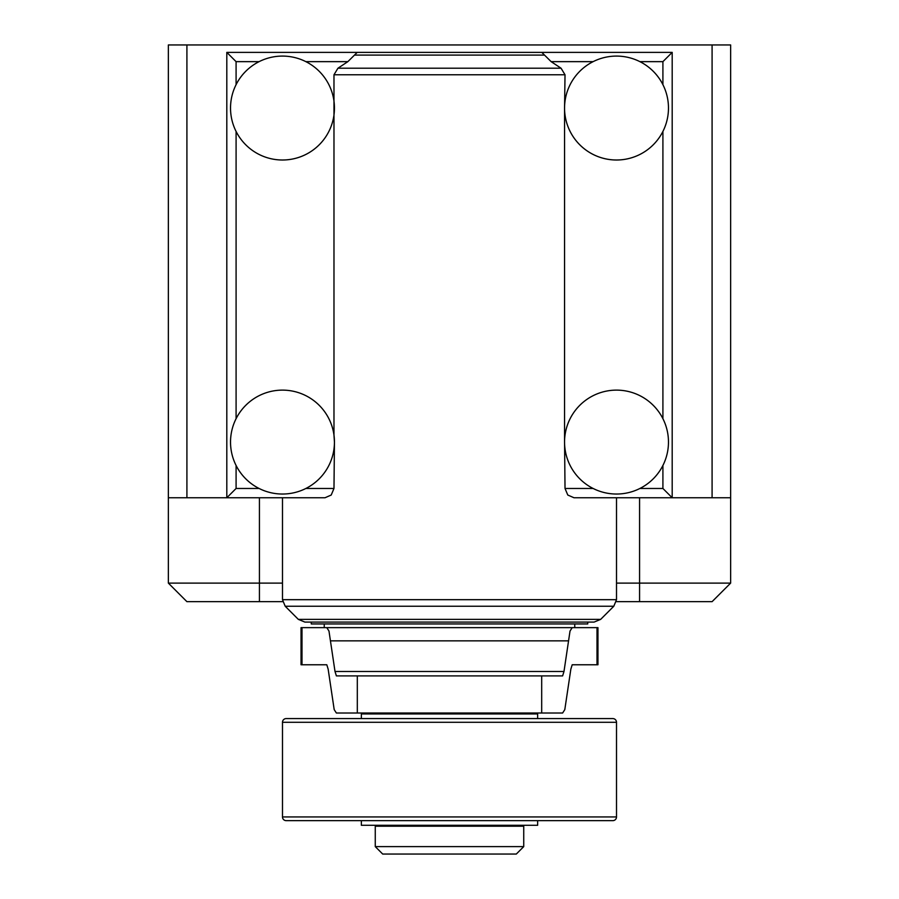 <?xml version="1.0" encoding="UTF-8"?>
<svg xmlns="http://www.w3.org/2000/svg" width="899" height="899" viewBox="0 0 899 899"><rect width="100%" height="100%" fill="white"/><g stroke="black" fill="none" stroke-linecap="round" stroke-linejoin="round"><path stroke-width="1.35" d="M286.197 718.582L612.803 718.582L537.647 718.582L537.647 713.941L361.353 713.941L361.353 718.582L286.197 718.582A3.708 3.708 0 0 0 282.488 722.29L282.488 816.933A3.708 3.708 0 0 0 286.197 820.652L612.803 820.652A3.708 3.708 0 0 0 616.512 816.933L282.488 816.933M537.647 820.652L361.353 820.652L361.353 825.282L537.647 825.282L537.647 820.652L612.803 820.652M612.803 718.582A3.708 3.708 0 0 1 616.512 722.29L616.512 816.933M375.265 846.622L523.735 846.622L523.735 826.215L375.265 826.215L375.265 846.622L382.693 854.05L516.307 854.05L523.735 846.622M505.171 713.941L505.171 713.019M393.829 713.941L393.829 713.019M505.171 826.215L505.171 825.282M393.829 826.215L393.829 825.282M570.022 631.053L563.988 671.497L562.617 675.902L336.383 675.902L335.012 671.497L328.978 631.053L326.798 627.648L301.041 627.648L301.041 664.766L326.798 664.766L328.157 669.171L334.192 709.603L336.383 713.019L562.617 713.019L564.808 709.603L570.843 669.171L572.202 664.766L597.959 664.766L597.959 627.648L572.202 627.648L570.022 631.053M301.997 664.766L301.997 627.648L597.003 627.648L597.003 664.766M361.353 820.652L286.197 820.652M326.798 627.648L572.202 627.648M324.236 623.94L324.236 627.648M574.764 623.94L574.764 627.648M298.322 619.366L285.197 606.241L613.803 606.241L600.678 619.366L298.322 619.366L304.885 622.086L311.245 622.086L311.245 623.94L587.755 623.94L587.755 622.086M236.089 488.472L236.089 465.48A51.962 51.962 0 0 0 259.081 488.472L236.089 488.472L226.806 497.754L325.011 497.754L331.214 495.034L333.978 488.472L334.45 442.072A51.962 51.962 0 0 0 282.488 390.121A51.962 51.962 0 0 0 230.526 442.072A51.962 51.962 0 0 0 282.488 494.034A51.962 51.962 0 0 0 334.439 442.072L333.978 435.161A51.962 51.962 0 0 0 236.089 418.676L236.089 131.445A51.962 51.962 0 0 0 333.978 114.971L333.978 74.774L565.022 74.774L561.055 68.212L551.143 61.649L541.782 52.378L357.218 52.378L347.857 61.649L337.945 68.212L333.978 74.774M230.526 108.049A51.962 51.962 0 0 1 282.488 56.086A51.962 51.962 0 0 1 334.439 108.049A51.962 51.962 0 0 1 282.488 160.011A51.962 51.962 0 0 1 230.526 108.049M236.089 61.649L236.089 84.641A51.962 51.962 0 0 1 259.081 61.649L236.089 61.649L226.806 52.378L226.806 497.754L226.806 52.378L357.218 52.378M565.022 74.774L564.55 108.049A51.962 51.962 0 0 0 616.512 160.011A51.962 51.962 0 0 0 668.474 108.049A51.962 51.962 0 0 0 616.512 56.086A51.962 51.962 0 0 0 564.561 108.049L564.55 442.072A51.962 51.962 0 0 1 616.512 390.121A51.962 51.962 0 0 1 668.474 442.072A51.962 51.962 0 0 1 616.512 494.034A51.962 51.962 0 0 1 564.561 442.072L565.022 488.472L567.786 495.034L573.989 497.754L672.194 497.754L672.194 52.378L338.159 52.378M662.911 488.472L662.911 465.48A51.962 51.962 0 0 1 639.919 488.472L662.911 488.472L672.194 497.754L616.512 497.754L616.512 599.678L282.488 599.678L285.197 606.241M565.022 114.971A51.962 51.962 0 0 0 662.911 131.445L662.911 418.676A51.962 51.962 0 0 0 565.022 435.161M304.885 622.086L594.115 622.086L600.678 619.366M325.011 497.754L282.488 497.754L282.488 599.678M333.978 114.971L333.978 435.161M662.911 61.649L662.911 84.641A51.962 51.962 0 0 0 639.919 61.649L662.911 61.649L672.194 52.378M573.989 497.754L616.512 497.754M616.298 601.667L712.087 601.667L730.64 583.114L616.512 583.114M282.488 583.114L168.36 583.114L186.913 601.667L282.702 601.667M730.64 497.754L730.64 44.95L712.087 44.95L712.087 497.754L730.64 497.754L730.64 583.114M712.087 44.95L168.36 44.95L168.36 497.754L282.488 497.754M186.913 44.95L186.913 497.754M672.194 497.754L712.087 497.754M168.36 583.114L168.36 497.754M282.488 722.29L616.512 722.29M568.101 640.863L330.899 640.863M563.988 671.497L335.012 671.497M357.308 713.019L357.308 675.902M541.692 713.019L541.692 675.902M561.055 68.212L337.945 68.212M354.88 55.086L544.12 55.086M551.143 61.649L593.115 61.649M333.978 488.472L305.885 488.472M593.115 488.472L565.022 488.472M305.885 61.649L347.857 61.649M639.571 497.754L639.571 601.667M259.429 497.754L259.429 601.667M616.512 599.678L613.803 606.241"/></g></svg>
